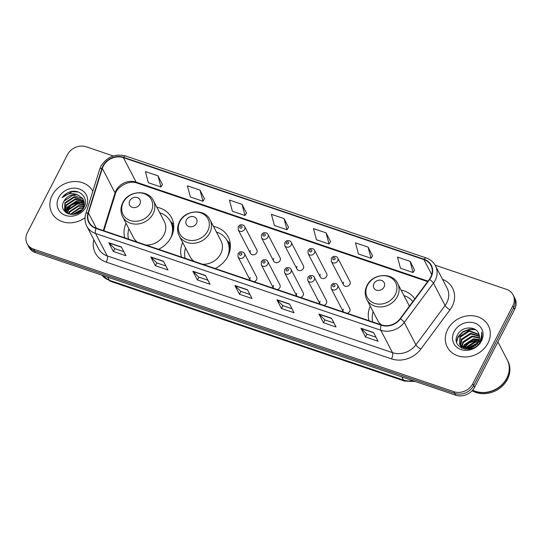 <?xml version="1.0" encoding="UTF-8"?>
<svg xmlns="http://www.w3.org/2000/svg" width="542" height="542" viewBox="0 0 542 542"><rect width="100%" height="100%" fill="white"/><g stroke="black" fill="none" stroke-linecap="round" stroke-linejoin="round"><path stroke-width="0.81" d="M370.247 306.115A25.589 21.998 -27.5 0 0 369.007 320.701M182.661 242.484A25.589 21.998 -27.5 0 0 181.428 257.071M215.235 268.541A25.589 21.998 -27.5 0 0 227.803 256.346A25.589 21.998 -27.5 0 0 228.236 236.989A25.589 21.998 -27.5 0 0 213.501 226.448M126.022 223.27A25.589 21.998 -27.5 0 0 124.782 237.857M158.589 249.327A25.589 21.998 -27.5 0 0 171.157 237.132A25.589 21.998 -27.5 0 0 171.59 217.776A25.589 21.998 -27.5 0 0 156.862 207.234M250.262 277.558A3.618 3.116 -27.5 0 0 250.201 280.295A3.618 3.116 -27.5 0 0 250.268 280.424M254.049 281.704A3.618 3.116 -27.5 0 0 256.562 279.692A3.618 3.116 -27.5 0 0 256.623 276.955L244.456 253.554A3.618 3.116 152.5 0 1 244.401 256.298A3.618 3.116 152.5 0 1 241.176 258.439A3.618 3.116 152.5 0 1 238.033 256.894L250.201 280.295M273.541 285.451A3.618 3.116 -27.5 0 0 273.48 288.195A3.618 3.116 -27.5 0 0 273.547 288.317M277.328 289.604A3.618 3.116 -27.5 0 0 279.841 287.592A3.618 3.116 -27.5 0 0 279.902 284.855L267.741 261.454A3.618 3.116 152.5 0 1 267.68 264.191A3.618 3.116 152.5 0 1 264.455 266.332A3.618 3.116 152.5 0 1 261.312 264.794L273.48 288.195M296.82 293.351A3.618 3.116 -27.5 0 0 296.759 296.088A3.618 3.116 -27.5 0 0 296.826 296.217M300.607 297.497A3.618 3.116 -27.5 0 0 303.12 295.485A3.618 3.116 -27.5 0 0 303.181 292.748L291.02 269.347A3.618 3.116 152.5 0 1 290.959 272.091A3.618 3.116 152.5 0 1 287.734 274.232A3.618 3.116 152.5 0 1 284.591 272.687L296.759 296.088M320.098 301.244A3.618 3.116 -27.5 0 0 320.037 303.987A3.618 3.116 -27.5 0 0 320.105 304.109M323.886 305.397A3.618 3.116 -27.5 0 0 326.399 303.385A3.618 3.116 -27.5 0 0 326.46 300.647L314.299 277.247A3.618 3.116 152.5 0 1 314.238 279.984A3.618 3.116 152.5 0 1 311.013 282.125A3.618 3.116 152.5 0 1 307.87 280.587L320.037 303.987M343.377 309.143A3.618 3.116 -27.5 0 0 343.316 311.88A3.618 3.116 -27.5 0 0 343.391 312.009M347.165 313.29A3.618 3.116 -27.5 0 0 349.685 311.284A3.618 3.116 -27.5 0 0 349.746 308.54L337.578 285.146A3.618 3.116 152.5 0 1 337.517 287.883A3.618 3.116 152.5 0 1 334.292 290.024A3.618 3.116 152.5 0 1 331.155 288.486L343.316 311.88M343.594 282.131A3.618 3.116 -27.5 0 0 343.533 284.868A3.618 3.116 -27.5 0 0 346.677 286.406A3.618 3.116 -27.5 0 0 349.895 284.265A3.618 3.116 -27.5 0 0 349.956 281.528L337.795 258.127A3.618 3.116 152.5 0 1 337.734 260.865A3.618 3.116 152.5 0 1 334.509 263.005A3.618 3.116 152.5 0 1 331.365 261.468L331.386 258.338C332.503 256.955 333.31 256.319 333.784 256.427C335.959 256.278 337.3 256.84 337.795 258.127M320.315 274.232A3.618 3.116 -27.5 0 0 320.254 276.969A3.618 3.116 -27.5 0 0 323.391 278.513A3.618 3.116 -27.5 0 0 326.616 276.373A3.618 3.116 -27.5 0 0 326.677 273.629L314.516 250.228A3.618 3.116 152.5 0 1 314.455 252.972A3.618 3.116 152.5 0 1 311.23 255.113A3.618 3.116 152.5 0 1 308.086 253.575L308.1 250.445C309.225 249.056 310.031 248.419 310.505 248.534C312.68 248.378 314.014 248.947 314.516 250.228M250.479 250.54A3.618 3.116 -27.5 0 0 250.418 253.283A3.618 3.116 -27.5 0 0 253.554 254.821A3.618 3.116 -27.5 0 0 256.779 252.68A3.618 3.116 -27.5 0 0 256.84 249.943L244.672 226.542A3.618 3.116 152.5 0 1 244.611 229.28A3.618 3.116 152.5 0 1 241.393 231.42A3.618 3.116 152.5 0 1 238.25 229.883L238.263 226.752C239.388 225.364 240.187 224.727 240.668 224.842C242.843 224.693 244.178 225.255 244.672 226.542M273.757 258.439A3.618 3.116 -27.5 0 0 273.696 261.176A3.618 3.116 -27.5 0 0 276.833 262.721A3.618 3.116 -27.5 0 0 280.058 260.573A3.618 3.116 -27.5 0 0 280.119 257.836L267.951 234.435A3.618 3.116 152.5 0 1 267.89 237.179A3.618 3.116 152.5 0 1 264.672 239.32A3.618 3.116 152.5 0 1 261.529 237.775L261.542 234.645C262.667 233.263 263.466 232.626 263.947 232.742C266.122 232.586 267.457 233.155 267.951 234.435M297.036 266.332A3.618 3.116 -27.5 0 0 296.975 269.076A3.618 3.116 -27.5 0 0 300.112 270.614A3.618 3.116 -27.5 0 0 303.337 268.473A3.618 3.116 -27.5 0 0 303.398 265.736L291.23 242.335A3.618 3.116 152.5 0 1 291.169 245.072A3.618 3.116 152.5 0 1 287.951 247.213A3.618 3.116 152.5 0 1 284.807 245.675L284.821 242.545C285.946 241.156 286.745 240.526 287.226 240.634C289.401 240.485 290.736 241.048 291.23 242.335M414.806 298.906A25.589 21.998 -27.5 0 0 401.087 290.078M113.305 155.981L86.286 146.814A14.485 12.452 -27.5 0 0 67.418 154.721L27.344 232.694A14.485 12.452 -27.5 0 0 27.1 243.649L28.922 247.145A14.485 12.452 -27.5 0 0 35.508 252.647L455.714 395.186A14.485 12.452 -27.5 0 0 474.582 387.279L514.656 309.306A14.485 12.452 -27.5 0 0 514.9 298.351L513.992 296.603A14.485 12.452 -27.5 0 1 513.748 307.558A14.485 12.452 -27.5 0 0 513.992 296.603L513.078 294.855A14.485 12.452 -27.5 0 0 506.492 289.353L435.131 265.146M28.008 245.397A14.485 12.452 -27.5 0 0 34.6 250.899L454.806 393.438A14.485 12.452 -27.5 0 0 473.674 385.531L513.748 307.558L473.674 385.531A14.485 12.452 -27.5 0 1 454.806 393.438L34.6 250.899A14.485 12.452 -27.5 0 1 28.008 245.397M52.215 195.344A23.171 19.925 -27.5 0 0 51.822 212.877A23.171 19.925 -27.5 0 0 85.06 217.701A23.171 19.925 -27.5 0 1 51.822 212.877A23.171 19.925 -27.5 0 1 52.215 195.344A23.171 19.925 -27.5 0 1 72.689 181.651A23.171 19.925 -27.5 0 1 92.817 191.265A23.171 19.925 -27.5 0 0 72.689 181.651A23.171 19.925 -27.5 0 0 52.215 195.344M447.631 329.475A23.171 19.925 -27.5 0 0 447.238 347.002A23.171 19.925 -27.5 0 0 467.339 356.866A23.171 19.925 -27.5 0 0 487.969 343.154A23.171 19.925 -27.5 0 0 488.356 325.627A23.171 19.925 -27.5 0 0 468.254 315.762A23.171 19.925 -27.5 0 0 447.631 329.475A23.171 19.925 -27.5 0 0 447.238 347.002A23.171 19.925 -27.5 0 0 467.339 356.866A23.171 19.925 -27.5 0 0 487.969 343.154A23.171 19.925 -27.5 0 0 488.356 325.627A23.171 19.925 -27.5 0 0 468.254 315.762A23.171 19.925 -27.5 0 0 447.631 329.475M103.278 166.082A15.447 13.286 152.5 0 1 123.4 157.647L423.932 259.591A15.447 13.286 152.5 0 1 430.965 265.465A15.447 13.286 152.5 0 1 429.339 279.333L400.152 318.655A15.447 13.286 152.5 0 1 381.392 324.902L96.151 228.141A15.447 13.286 152.5 0 1 89.125 222.274A15.447 13.286 152.5 0 1 88.427 212.911L102.323 168.406A15.447 13.286 152.5 0 1 103.278 166.082M102.939 165.967A15.833 13.618 -27.5 0 0 101.957 168.352L88.068 212.857A15.833 13.618 -27.5 0 0 95.981 228.467L381.222 325.227A15.833 13.618 -27.5 0 0 400.457 318.825L429.643 279.503A15.833 13.618 -27.5 0 0 424.101 259.266L123.569 157.322A15.833 13.618 -27.5 0 0 102.939 165.967M414.583 270.092L410.118 261.373L397.51 257.098L400.463 268.243L413.072 272.518L414.616 270.031M372.557 255.838L368.093 247.118L355.491 242.843L358.438 253.988L371.046 258.27L372.598 255.777M330.539 241.583L326.074 232.864L313.466 228.588L316.42 239.733L329.028 244.015L330.579 241.522M162.458 184.565L157.993 175.845L145.385 171.57L148.339 182.722L160.94 186.997L162.492 184.51M204.476 198.819L200.012 190.1L187.403 185.825L190.357 196.976L202.965 201.251L204.51 198.765M246.495 213.074L242.03 204.354L229.429 200.079L232.376 211.231L244.984 215.506L246.535 213.013M288.52 227.328L284.055 218.609L271.447 214.334L274.401 225.486L287.009 229.761L288.554 227.267M27.1 243.649A14.485 12.452 -27.5 0 0 33.685 249.151L453.898 391.69A14.485 12.452 -27.5 0 0 472.766 383.783L512.84 305.81A14.485 12.452 -27.5 0 0 513.078 294.855M331.528 318.269L336.074 327.016L323.472 322.741L318.92 313.994L331.528 318.269M373.546 332.524L378.099 341.27L365.491 336.995L360.945 328.242L373.546 332.524M205.465 275.505L210.011 284.252L197.41 279.977L192.857 271.23L205.465 275.505M163.447 261.251L167.993 269.997L155.385 265.722L150.839 256.976L163.447 261.251M121.422 246.996L125.974 255.743L113.366 251.468L108.82 242.721L121.422 246.996M289.509 304.015L294.055 312.761L281.447 308.486L276.901 299.74L289.509 304.015M247.484 289.76L252.037 298.507L239.428 294.231L234.882 285.485L247.484 289.76M239.428 294.231L240.885 291.4M249.937 294.469L240.844 291.386L235.065 285.736A3.862 1.524 -71.3 0 1 234.882 285.485M281.447 308.486L282.904 305.654M291.955 308.723L282.863 305.641L277.084 299.99A3.862 1.524 -71.3 0 1 276.901 299.74M113.366 251.468L114.823 248.636M123.874 251.712L114.782 248.622L109.003 242.979A3.862 1.524 -71.3 0 1 108.82 242.721M155.385 265.722L156.841 262.89M165.893 265.966L156.801 262.877L151.022 257.233A3.862 1.524 -71.3 0 1 150.839 256.976M197.41 279.977L198.86 277.145M207.918 280.214L198.826 277.131L193.04 271.481A3.862 1.524 -71.3 0 1 192.857 271.23M365.491 336.995L366.948 334.163M375.999 337.232L366.907 334.15L361.128 328.499A3.862 1.524 -71.3 0 1 360.945 328.242M323.472 322.741L324.922 319.909M333.98 322.978L324.888 319.895L319.103 314.245A3.862 1.524 -71.3 0 1 318.92 313.994M284.055 218.609L287.009 229.761M242.03 204.354L244.984 215.506M200.012 190.1L202.965 201.251M157.993 175.845L160.94 186.997M326.074 232.864L329.028 244.015M368.093 247.118L371.046 258.27M410.118 261.373L413.072 272.518M70.236 214.361L79.586 207.749L83.434 207.857M70.751 214.436L79.864 208.297L83.217 208.311M68.482 213.921L69.423 211.536L78.448 205.56L84.024 206.163M68.881 214.049L69.708 212.085L78.732 206.109L83.908 206.57M67.106 213.318L68.285 209.354L77.31 203.379L84.288 204.639M67.418 213.48L68.57 209.896L77.594 203.921L84.247 205.005M66.022 212.64L67.147 207.166L76.171 201.19L84.315 203.236M66.266 212.816L67.432 207.715L76.456 201.739L84.328 203.575M65.189 211.787L66.009 204.978L75.033 199.002L84.152 201.929M65.386 212.03L66.293 205.526L75.318 199.551L84.206 202.247M78.238 195.195A10.915 9.383 -27.5 0 0 64.017 201.15C56.415 213.433 78.089 220.248 83.99 207.356C89.152 198.657 80.189 188.792 70.304 191.753C66.849 192.823 64.105 194.781 62.073 197.627C66.984 193.264 72.371 192.457 78.238 195.195L82.452 198.216L83.326 199.578L83.305 208.142L82.513 209.53M65.697 212.396L64.525 210.736L64.871 202.789L73.895 196.814L83.82 200.709M65.23 211.99L64.525 210.736M64.674 211.007L65.155 203.338L74.179 197.363L83.915 201.007M72.628 214.503L80.717 209.937L82.262 209.822M73.421 214.442L81.72 210.404M84.599 204.822L84.938 205.045M64.017 201.15L73.048 195.174L82.736 198.765L83.461 199.849M58.678 197.539A15.738 13.536 -27.5 0 0 65.575 215.425A15.738 13.536 -27.5 0 0 86.083 206.834A15.738 13.536 -27.5 0 0 79.186 188.948A15.738 13.536 -27.5 0 0 58.678 197.539M62.073 197.627L72.249 191.658L78.312 192.078M66.307 211.068L71.388 205.113L77.933 202.593L82.967 202.749M75.778 213.968L79.931 211.929M66.483 210.12L71.246 204.835L77.791 202.315L81.991 202.322M74.965 214.178L80.602 211.414M139.829 204.171A5.793 4.98 -27.5 0 0 137.295 197.586A5.793 4.98 -27.5 0 0 129.748 200.75A5.793 4.98 -27.5 0 0 132.282 207.335A5.793 4.98 -27.5 0 0 139.829 204.171M146.001 245.052A17.378 14.946 -27.5 0 0 164.016 234.713A17.378 14.946 -27.5 0 0 164.307 221.563L153.406 200.601C148.169 189.07 128.278 190.581 122.77 202.701C120.432 207.484 120.365 212.125 122.567 216.631A17.378 14.946 -27.5 0 0 137.648 224.029A17.378 14.946 -27.5 0 0 153.115 213.744A17.378 14.946 -27.5 0 0 153.406 200.601M170.649 238.08A22.933 19.715 -27.5 0 0 170.595 221.624A22.933 19.715 -27.5 0 0 159.741 212.776M172.837 232.958A22.933 19.715 -27.5 0 0 171.055 222.498L170.595 221.624M128.901 228.805A22.933 19.715 -27.5 0 0 128.508 239.124M122.567 216.631L133.468 237.592A17.378 14.946 -27.5 0 0 137.37 242.125M196.475 223.385A5.793 4.98 -27.5 0 0 193.934 216.8A5.793 4.98 -27.5 0 0 186.394 219.964A5.793 4.98 -27.5 0 0 188.928 226.549A5.793 4.98 -27.5 0 0 196.475 223.385M202.647 264.266A17.378 14.946 -27.5 0 0 220.662 253.927A17.378 14.946 -27.5 0 0 220.953 240.777L210.052 219.815C204.808 208.284 184.917 209.795 179.416 221.915C177.078 226.698 177.01 231.339 179.212 235.845A17.378 14.946 -27.5 0 0 194.287 243.243A17.378 14.946 -27.5 0 0 209.761 232.958A17.378 14.946 -27.5 0 0 210.052 219.815M227.288 257.294A22.933 19.715 -27.5 0 0 227.24 240.838A22.933 19.715 -27.5 0 0 216.38 231.99M229.483 252.172A22.933 19.715 -27.5 0 0 227.694 241.712L227.24 240.838M185.54 248.019A22.933 19.715 -27.5 0 0 185.154 258.338M179.212 235.845L190.113 256.806A17.378 14.946 -27.5 0 0 194.016 261.339M384.054 287.016A5.793 4.98 -27.5 0 0 381.521 280.431A5.793 4.98 -27.5 0 0 373.973 283.595A5.793 4.98 -27.5 0 0 376.507 290.18A5.793 4.98 -27.5 0 0 384.054 287.016M409.332 306.291A17.378 14.946 -27.5 0 0 408.532 304.408L397.632 283.439C392.394 271.915 372.503 273.425 366.995 285.546C364.658 290.322 364.59 294.97 366.792 299.475A17.378 14.946 -27.5 0 0 381.873 306.874A17.378 14.946 -27.5 0 0 397.34 296.589A17.378 14.946 -27.5 0 0 397.632 283.439M412.875 301.515A22.933 19.715 -27.5 0 0 403.966 295.614M373.126 311.65A22.933 19.715 -27.5 0 0 372.733 321.962M366.792 299.475L377.693 320.437A17.378 14.946 -27.5 0 0 381.588 324.963M472.658 390.145A24.139 20.759 -27.5 0 0 506.831 378.106A24.139 20.759 -27.5 0 0 507.237 359.841L497.908 341.9M472.563 390.254A24.139 20.759 -27.5 0 0 506.946 378.323A24.139 20.759 -27.5 0 0 507.353 360.057A24.139 20.759 -27.5 0 0 507.292 359.949M472.143 390.721A24.139 20.759 -27.5 0 0 507.454 379.305A24.139 20.759 -27.5 0 0 507.861 361.047L507.353 360.057M464.995 349.217L465.124 348.858M465.354 348.296L465.774 347.463L474.846 341.589L478.457 341.677M466.005 348.391L475.212 342.287L478.139 342.266M463.247 347.625L464.331 344.685L473.403 338.811L479.257 339.563M463.715 347.822L464.69 345.383L473.762 339.509L479.114 340.064M460.598 345.911L461.933 348.316L461.709 347.104M461.676 346.677L462.882 341.914L471.96 336.033L479.534 337.713M462.028 346.934L463.247 342.605L472.319 336.731L479.501 338.154M460.483 345.532L461.438 339.136L470.517 333.255L479.446 336.04M461.716 348.215L461.411 347.693M461.242 347.341L460.842 346.23M460.747 345.837L461.804 339.827L470.876 333.953L479.501 336.44M473.186 346.866A10.915 9.383 -27.5 0 0 478.437 341.724A10.915 9.383 -27.5 0 0 478.721 333.676C475.815 325.573 461.974 326.413 457.882 334.224C449.365 347.727 472.807 355.877 480.165 341.88L480.544 341.203C482.055 338.181 482.373 335.18 481.506 332.212C481.926 335.451 481.249 338.533 479.467 341.467L473.186 346.866L469.677 348.215L460.422 345.457L459.609 344.217L459.995 336.358L469.074 330.478L479.074 334.516M477.685 343.763L470.036 348.906L460.781 346.148L459.609 344.217M459.799 344.563L460.354 337.049L469.433 331.176L479.189 334.881M468.532 348.398L476.581 344.333M469.785 348.188L475.625 345.234M481.14 338.316L481.445 338.974M454.094 331.67A15.738 13.536 -27.5 0 0 460.991 349.556A15.738 13.536 -27.5 0 0 481.499 340.965A15.738 13.536 -27.5 0 0 474.602 323.073A15.738 13.536 -27.5 0 0 454.094 331.67M456.581 342.232L458.098 337.287L462.956 332.097L469.867 329.482L475.551 329.766M464.121 347.971L468.966 343.052L475.639 340.593L478.972 340.491M467.258 348.472L477.427 343.323M456.432 341.575L457.922 336.941L462.773 331.745L469.684 329.136L474.799 329.285M463.803 347.856L468.654 342.788L475.456 340.24L479.081 340.166M466.784 348.459L477.712 342.93M35.508 252.647L33.685 249.151M514.656 309.306L512.84 305.81M474.582 387.279L472.766 383.783M455.714 395.186L453.898 391.69M102.025 275.214A19.309 16.606 -27.5 0 0 109.335 280.275L107.709 277.138M415.409 381.514L404.569 381.08L110.412 281.298A9.654 3.801 -71.3 0 1 109.335 280.275L403.499 380.057L401.866 376.92M404.569 381.08A9.654 3.801 -71.3 0 1 403.499 380.057A19.309 16.606 -27.5 0 0 413.072 380.721M123.4 157.647L136.137 182.139A15.447 13.286 -27.5 0 0 116.008 190.574A15.447 13.286 -27.5 0 0 115.053 192.905L103.298 230.567M442.516 279.313A24.139 20.759 152.5 0 1 452.136 306.393A24.139 20.759 152.5 0 1 450.002 309.814L420.822 349.129A24.139 20.759 152.5 0 1 391.507 358.892L106.266 262.132A24.139 20.759 152.5 0 1 93.82 239.686M429.643 279.503A4.831 1.213 36.6 0 1 433.451 283.12L445.09 305.519A19.309 16.606 -27.5 0 0 446.798 302.782A19.309 16.606 -27.5 0 0 447.123 288.175L435.483 265.776A19.309 16.606 152.5 0 1 433.451 283.12L404.264 322.443A19.309 16.606 152.5 0 1 380.816 330.247L95.575 233.494A4.831 1.904 -71.3 0 1 95.981 228.467M424.101 259.266A4.831 1.904 -71.3 0 1 426.161 257.931L125.629 155.988C115.06 153.461 106.821 156.889 100.914 166.258L99.701 169.212A4.831 1.877 17.3 0 1 101.957 168.352M381.222 325.227A4.831 1.904 108.7 0 0 380.816 330.247L392.455 352.639A19.309 16.606 -27.5 0 0 415.91 344.834L445.09 305.519A4.831 1.213 -143.4 0 0 450.002 309.814M400.457 318.825A4.831 1.213 36.6 0 1 404.264 322.443L415.91 344.834A4.831 1.213 -143.4 0 0 420.822 349.129M99.701 169.212L85.812 213.711A4.831 1.877 17.3 0 1 88.068 212.857M106.266 262.132A4.831 1.904 -71.3 0 0 107.214 255.885L95.575 233.494A19.309 16.606 152.5 0 1 86.788 226.156L98.434 248.548A19.309 16.606 -27.5 0 0 107.214 255.885L392.455 352.639A4.831 1.904 -71.3 0 1 391.507 358.892M125.629 155.988A4.831 1.904 108.7 0 0 123.569 157.322M423.932 259.591L431.73 274.584M427.997 281.142L136.137 182.139A8.692 3.421 -71.3 0 0 137.099 183.06C129.646 179.849 117.072 186.252 115.25 194.232A8.692 3.374 -162.7 0 0 115.053 192.905L102.323 168.406M88.427 212.911L96.388 228.223M247.606 289.99L235.065 285.736M205.587 275.743L193.04 271.481M163.569 261.488L151.022 257.233M121.544 247.233L109.003 242.979M289.631 304.245L277.084 299.99M331.65 318.5L319.103 314.245M373.668 332.754L361.128 328.499M151.083 211.787A15.969 13.726 -27.5 0 0 144.084 193.636A15.969 13.726 -27.5 0 0 123.285 202.356A15.969 13.726 -27.5 0 0 130.283 220.499A15.969 13.726 -27.5 0 0 151.083 211.787M173.677 228.588A23.15 19.905 -27.5 0 0 170.615 221.651M207.728 231A15.969 13.726 -27.5 0 0 200.73 212.85A15.969 13.726 -27.5 0 0 179.93 221.57A15.969 13.726 -27.5 0 0 186.929 239.713A15.969 13.726 -27.5 0 0 207.728 231M230.316 247.802A23.15 19.905 -27.5 0 0 227.254 240.865M395.308 294.624A15.969 13.726 -27.5 0 0 388.309 276.481A15.969 13.726 -27.5 0 0 367.51 285.2A15.969 13.726 -27.5 0 0 374.508 303.344A15.969 13.726 -27.5 0 0 395.308 294.624M239.842 226.759A1.206 1.037 -27.5 0 0 241.942 227.477A1.206 1.037 -27.5 0 0 239.842 226.759M263.121 234.659A1.206 1.037 -27.5 0 0 265.221 235.37A1.206 1.037 -27.5 0 0 263.121 234.659M286.4 242.552A1.206 1.037 -27.5 0 0 288.5 243.27A1.206 1.037 -27.5 0 0 286.4 242.552M309.678 250.451A1.206 1.037 -27.5 0 0 311.786 251.163A1.206 1.037 -27.5 0 0 309.678 250.451M332.957 258.351A1.206 1.037 -27.5 0 0 335.064 259.062A1.206 1.037 -27.5 0 0 332.957 258.351M241.725 254.489A1.206 1.037 -27.5 0 0 239.625 253.778A1.206 1.037 -27.5 0 0 241.725 254.489M265.011 262.389A1.206 1.037 -27.5 0 0 262.904 261.671A1.206 1.037 -27.5 0 0 265.011 262.389M288.29 270.282A1.206 1.037 -27.5 0 0 286.19 269.57A1.206 1.037 -27.5 0 0 288.29 270.282M311.569 278.182A1.206 1.037 -27.5 0 0 309.468 277.47A1.206 1.037 -27.5 0 0 311.569 278.182M334.848 286.074A1.206 1.037 -27.5 0 0 332.747 285.363A1.206 1.037 -27.5 0 0 334.848 286.074M110.412 281.298L101.957 275.194M85.812 213.711C84.498 218.094 84.823 222.247 86.788 226.156M435.483 265.776C433.464 262.023 430.355 259.408 426.161 257.931M115.25 194.232L103.847 230.757M427.645 281.616L137.099 183.06M170.364 221.19L173.636 224.598M227.01 240.411L230.282 243.812M250.418 253.283L238.25 229.883M273.696 261.176L261.529 237.775M296.975 269.076L284.807 245.675M320.254 276.969L308.086 253.575M343.533 284.868L331.365 261.468M244.456 253.554C243.961 252.274 242.626 251.705 240.452 251.861C239.977 251.745 239.171 252.382 238.046 253.764L238.033 256.894M267.741 261.454C267.247 260.167 265.905 259.604 263.73 259.753C263.256 259.638 262.45 260.275 261.325 261.664L261.312 264.794M291.02 269.347C290.526 268.066 289.184 267.497 287.009 267.653C286.535 267.538 285.736 268.175 284.611 269.564L284.591 272.687M314.299 277.247C313.804 275.959 312.47 275.397 310.288 275.546C309.814 275.438 309.015 276.074 307.89 277.457L307.87 280.587M337.578 285.146C337.083 283.859 335.749 283.29 333.567 283.446C333.093 283.33 332.293 283.967 331.169 285.356L331.155 288.486"/></g></svg>
